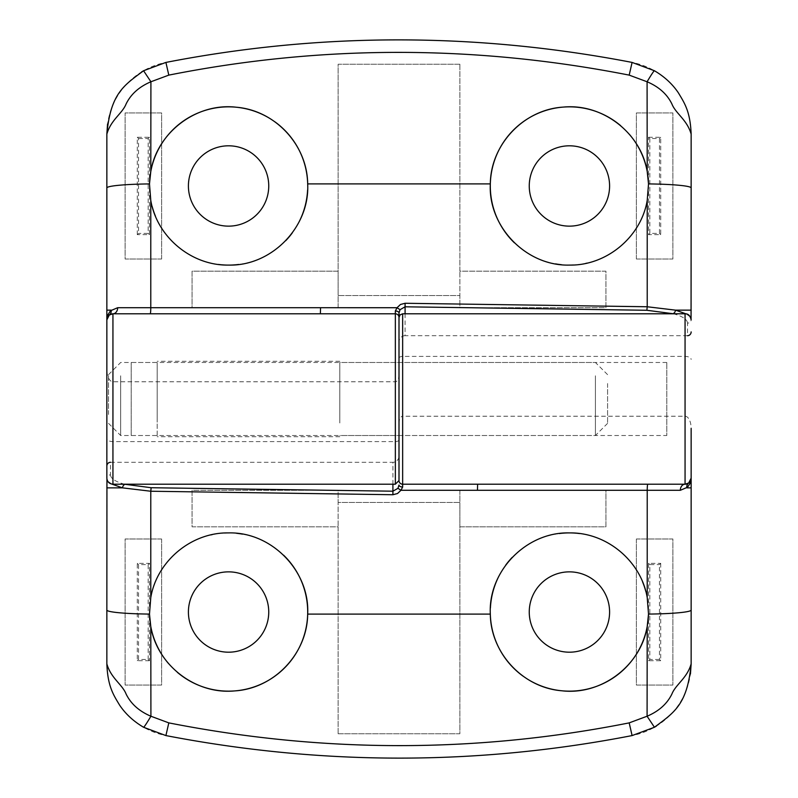 <?xml version="1.0" encoding="UTF-8"?>
<svg xmlns="http://www.w3.org/2000/svg" width="798" height="798" viewBox="0 0 798 798"><rect width="100%" height="100%" fill="white"/><g stroke="black" fill="none" stroke-linecap="round" stroke-linejoin="round"><path stroke-width="0.6" stroke-dasharray="3.99 2.99" d="M228.577 145.805A40.169 40.169 0 0 1 268.746 185.974A40.169 40.169 0 0 1 228.577 226.143A40.169 40.169 0 0 1 188.408 185.974A40.169 40.169 0 0 1 228.577 145.805M269.734 118.393A79.122 79.122 0 0 1 274.791 121.745M307.679 183.909A79.122 79.122 0 0 1 307.599 190.014M299.24 221.575A79.122 79.122 0 0 1 292.317 232.856M285.814 240.607A79.122 79.122 0 0 1 238.662 264.457M218.383 264.437A79.122 79.122 0 0 1 155.45 216.178M152.159 206.473A79.122 79.122 0 0 1 149.495 183.55M569.423 145.805A40.169 40.169 0 0 1 609.592 185.974A40.169 40.169 0 0 1 569.423 226.143A40.169 40.169 0 0 1 529.254 185.974A40.169 40.169 0 0 1 569.423 145.805M620.654 125.675A79.122 79.122 0 0 1 629.403 134.373M648.515 183.919A79.122 79.122 0 0 1 587.079 263.101M585.772 263.39A79.122 79.122 0 0 1 573.403 264.996M569.423 265.096A79.122 79.122 0 0 1 561.453 264.697M555.588 263.879A79.122 79.122 0 0 1 514.401 242.831M131.201 435.518L131.201 362.482L131.201 435.518L399 435.518L399 362.482L399 435.518L399 362.482L399 435.518L666.799 435.518L666.799 362.482L666.799 435.518M161.625 259.011L125.106 259.011L125.106 112.937L161.625 112.937L161.625 259.011L125.106 259.011L125.106 112.937L161.625 112.937L161.625 259.011M137.286 234.662L137.286 137.286L149.455 137.286L149.455 234.662L137.286 234.662L138.563 233.395L138.563 138.563L137.286 137.286M636.375 259.011L636.375 112.937L672.894 112.937L672.894 259.011L636.375 259.011L636.375 112.937L672.894 112.937L672.894 259.011L636.375 259.011M648.545 137.286L660.714 137.286L660.714 234.662L648.545 234.662L648.545 137.286L649.821 138.563L659.437 138.563L660.714 137.286M405.085 313.794L405.085 335.699L687.497 335.699L687.497 323.13A3.651 3.511 180 0 0 691.148 319.619L691.148 134.114A73.037 73.037 0 0 0 632.096 62.424A1217.289 1217.289 0 0 0 165.904 62.424A73.037 73.037 0 0 0 106.852 134.114L106.852 478.122M399 480.556L399 312.966M405.085 335.699A6.334 6.085 90 0 0 399 342.033M399 374.471A7.302 3.651 -90 0 1 395.349 381.773L112.937 381.773A12.169 6.085 -90 0 1 106.852 369.604M459.867 64.249L459.867 271.18L605.941 271.18L605.941 307.699L459.867 307.699L459.867 295.529L338.133 295.529L338.133 307.699L192.059 307.699L192.059 271.18L338.133 271.18L338.133 64.249L459.867 64.249L459.867 271.18L605.941 271.18L605.941 307.699L459.867 307.699L459.867 271.18L459.867 295.529L338.133 295.529L338.133 271.18L338.133 307.699L192.059 307.699L192.059 271.18L338.133 271.18L338.133 64.249L459.867 64.249M320.367 313.794L150.184 313.794M686.071 313.873L689.602 316.397L691.058 318.841M659.437 138.563L659.437 233.395L649.821 233.395L649.821 138.563M649.821 233.395L648.545 234.662M659.437 233.395L660.714 234.662M138.563 138.563L148.179 138.563L148.179 233.395L138.563 233.395M148.179 233.395L149.455 234.662M148.179 138.563L149.455 137.286M569.423 652.195A40.169 40.169 0 0 1 529.254 612.026A40.169 40.169 0 0 1 569.423 571.857A40.169 40.169 0 0 1 609.592 612.026A40.169 40.169 0 0 1 569.423 652.195M528.266 679.607A79.122 79.122 0 0 1 523.209 676.255M490.321 614.091A79.122 79.122 0 0 1 490.401 607.986M498.76 576.425A79.122 79.122 0 0 1 505.683 565.144M512.186 557.393A79.122 79.122 0 0 1 559.338 533.543M579.617 533.563A79.122 79.122 0 0 1 642.55 581.822M645.841 591.527A79.122 79.122 0 0 1 648.505 614.45M228.577 652.195A40.169 40.169 0 0 1 188.408 612.026A40.169 40.169 0 0 1 228.577 571.857A40.169 40.169 0 0 1 268.746 612.026A40.169 40.169 0 0 1 228.577 652.195M177.346 672.325A79.122 79.122 0 0 1 168.597 663.627M149.485 614.081A79.122 79.122 0 0 1 210.921 534.899M212.228 534.61A79.122 79.122 0 0 1 224.597 533.004M228.577 532.904A79.122 79.122 0 0 1 236.547 533.303M242.412 534.121A79.122 79.122 0 0 1 283.599 555.169M666.799 362.482L131.201 362.482M636.375 538.989L672.894 538.989L672.894 685.063L636.375 685.063L636.375 538.989L672.894 538.989L672.894 685.063L636.375 685.063L636.375 538.989M660.714 563.338L660.714 660.714L648.545 660.714L648.545 563.338L660.714 563.338L659.437 564.605L659.437 659.437L660.714 660.714M161.625 538.989L161.625 685.063L125.106 685.063L125.106 538.989L161.625 538.989L161.625 685.063L125.106 685.063L125.106 538.989L161.625 538.989M149.455 660.714L137.286 660.714L137.286 563.338L149.455 563.338L149.455 660.714L148.179 659.437L138.563 659.437L137.286 660.714M392.915 484.206L392.915 462.301L110.503 462.301L110.503 474.87A3.651 3.511 0 0 0 106.852 478.381L106.852 663.886A73.037 73.037 0 0 0 165.904 735.576A1217.289 1217.289 0 0 0 632.096 735.576A73.037 73.037 0 0 0 691.148 663.886L691.148 428.396A12.169 6.085 90 0 0 685.063 416.227L402.651 416.227L402.651 313.794M399 317.444L399 455.967A6.334 6.085 -90 0 1 392.915 462.301M399 423.529A7.302 3.651 90 0 1 402.651 416.227M338.133 733.751L338.133 526.82L192.059 526.82L192.059 490.301L338.133 490.301L338.133 502.471L459.867 502.471L459.867 490.301L605.941 490.301L605.941 526.82L459.867 526.82L459.867 733.751L338.133 733.751L338.133 526.82L192.059 526.82L192.059 490.301L338.133 490.301L338.133 526.82L338.133 502.471L459.867 502.471L459.867 526.82L459.867 490.301L605.941 490.301L605.941 526.82L459.867 526.82L459.867 733.751L338.133 733.751M477.633 484.206L647.816 484.206M111.929 484.127L108.398 481.603L106.942 479.159M138.563 659.437L138.563 564.605L148.179 564.605L148.179 659.437M148.179 564.605L149.455 563.338M138.563 564.605L137.286 563.338M659.437 659.437L649.821 659.437L649.821 564.605L659.437 564.605M649.821 564.605L648.545 563.338M649.821 659.437L648.545 660.714M157.196 422.202L157.196 362.482L157.196 422.202M120.678 375.798L120.678 435.518L120.678 375.798M108.508 414.471L108.508 374.651L108.508 414.471M157.196 375.02L157.196 436.735L157.196 375.02M339.788 422.98L339.788 361.265L339.788 422.98M595.418 375.798L595.418 435.518L595.418 375.798M607.587 383.529L607.587 423.349L607.587 383.529M339.788 422.202L339.788 362.482L339.788 422.202M395.349 381.773L395.349 484.206M112.937 484.206L112.937 381.773M399 439.778A3.651 1.825 180 0 1 395.349 441.603L112.937 441.603A6.085 3.042 180 0 1 106.852 438.561M687.497 323.13C687.258 319.39 682.44 316.237 673.053 313.644M685.063 313.794L685.063 416.227M399 358.222A3.651 1.825 0 0 1 402.651 356.397L685.063 356.397A6.085 3.042 0 0 1 691.148 359.439M110.503 474.87C110.742 478.61 115.56 481.763 124.947 484.356M108.508 423.349L120.678 435.518L157.196 435.518M108.508 374.651L120.678 362.482L157.196 362.482M339.788 361.265L157.196 361.265M339.788 436.735L157.196 436.735M607.587 374.651L595.418 362.482L339.788 362.482M607.587 423.349L595.418 435.518L339.788 435.518"/><path stroke-width="1.2" d="M228.577 226.143A40.169 40.169 0 0 1 188.408 185.974A40.169 40.169 0 0 1 228.577 145.805A40.169 40.169 0 0 1 268.746 185.974A40.169 40.169 0 0 1 228.577 226.143M149.934 177.316A79.122 79.122 0 0 1 269.734 118.393M274.791 121.745A79.122 79.122 0 0 1 307.679 183.909C309.963 226.812 271.679 266.263 228.577 265.096A79.122 79.122 0 0 1 218.383 264.437M307.599 190.014A79.122 79.122 0 0 1 299.24 221.575M292.317 232.856A79.122 79.122 0 0 1 285.814 240.607M238.662 264.457A79.122 79.122 0 0 1 228.577 265.096C191.36 265.764 156.877 236.926 150.782 200.418A1514.464 1.935 90 0 0 150.782 307.709L397.025 307.719L400.496 304.467L405.095 303.27L647.218 306.761L675.527 310.143L686.071 313.873M155.45 216.178A79.122 79.122 0 0 1 152.159 206.473M149.495 183.55A79.122 79.122 0 0 1 149.894 177.675M112.937 484.206L395.349 484.206L395.349 313.794L112.937 313.794L112.937 484.206C109.236 483.847 107.211 481.822 106.852 478.122L106.852 134.114C110.693 92.997 124.129 85.346 143.57 70.743L165.904 62.424L168.807 75.122L150.912 81.765L150.792 171.48L149.485 183.919L150.782 200.418M150.792 171.48C157.126 132.348 196.697 102.423 236.338 107.231C275.18 110.373 307.35 145.046 307.679 183.909L490.321 183.909C488.027 226.792 526.311 266.253 569.423 265.096C606.63 265.764 641.113 236.946 647.218 200.418L648.515 183.919L647.208 171.48L647.088 81.765L629.193 75.122C474.91 44.798 321.444 44.798 168.807 75.122M569.423 226.143A40.169 40.169 0 0 1 529.254 185.974A40.169 40.169 0 0 1 569.423 145.805A40.169 40.169 0 0 1 609.592 185.974A40.169 40.169 0 0 1 569.423 226.143M514.401 242.831A79.122 79.122 0 0 1 569.423 106.852A79.122 79.122 0 0 1 620.654 125.675M629.403 134.373A79.122 79.122 0 0 1 647.208 171.48C640.914 132.947 602.57 103.281 563.438 107.082C523.887 109.366 490.63 144.388 490.321 183.909M647.268 171.829A79.122 79.122 0 0 1 648.515 183.919A48.688 4.06 180 0 1 691.148 187.949L691.058 318.841M587.079 263.101A79.122 79.122 0 0 1 585.772 263.39M573.403 264.996A79.122 79.122 0 0 1 569.423 265.096M561.453 264.697A79.122 79.122 0 0 1 555.588 263.879M165.904 62.424C320.547 32.369 475.937 32.369 632.096 62.424L654.43 70.743C664.445 76.648 672.425 83.999 678.36 92.817C684.544 103.122 690.27 111.461 691.148 134.114L691.148 187.949M400.047 309.694L397.025 307.719L395.339 311.001L395.349 313.794A3.651 3.651 0 0 1 399 317.444L399 480.556L399 312.966L400.047 309.694L405.085 306.801L405.085 313.794M691.148 331.898A3.8 3.651 -90 0 1 687.497 335.699M150.184 313.794L112.937 313.794L109.286 315.011L106.852 319.878A6.085 6.085 0 0 1 112.937 313.794A6.085 4.738 90 0 0 117.675 307.709L150.782 307.709A6.085 0.599 90 0 1 150.184 313.794M629.193 75.122L632.096 62.424M141.655 71.88L143.57 70.743L150.912 81.765C139.141 86.773 130.862 94.184 126.074 104.019C122.353 113.506 110.872 119.8 106.852 134.114L107.55 123.999M106.852 310.143L111.181 310.143A6.085 5.297 -126.9 0 1 109.286 315.011C108.438 314.841 107.63 316.457 106.852 319.878L107.69 315.16L110.493 310.761L117.675 307.709M691.148 134.114C687.128 119.8 675.647 113.506 671.926 104.019C667.138 94.184 658.859 86.773 647.088 81.765A18.264 0.928 -60.2 0 1 654.43 70.743L655.427 71.331M395.339 311.001A3.651 1.975 -0 0 1 399 312.966M569.423 571.857A40.169 40.169 0 0 1 609.592 612.026A40.169 40.169 0 0 1 569.423 652.195A40.169 40.169 0 0 1 529.254 612.026A40.169 40.169 0 0 1 569.423 571.857M648.066 620.684A79.122 79.122 0 0 1 528.266 679.607M523.209 676.255A79.122 79.122 0 0 1 490.321 614.091C488.037 571.188 526.321 531.737 569.423 532.904A79.122 79.122 0 0 1 579.617 533.563M490.401 607.986A79.122 79.122 0 0 1 498.76 576.425M505.683 565.144A79.122 79.122 0 0 1 512.186 557.393M559.338 533.543A79.122 79.122 0 0 1 569.423 532.904C606.64 532.236 641.123 561.074 647.218 597.582A1514.464 1.935 -90 0 0 647.218 490.291L400.975 490.281L397.504 493.533L392.905 494.73L150.782 491.239L122.473 487.857L111.929 484.127M642.55 581.822A79.122 79.122 0 0 1 645.841 591.527M648.505 614.45A79.122 79.122 0 0 1 648.106 620.325M691.148 428.396L691.148 663.886C687.307 705.003 673.871 712.654 654.43 727.257L632.096 735.576L629.193 722.878L647.088 716.235L647.208 626.52L648.515 614.081L647.218 597.582M647.208 626.52C640.874 665.652 601.303 695.577 561.662 690.769C522.82 687.627 490.65 652.954 490.321 614.091L307.679 614.091C309.973 571.208 271.689 531.747 228.577 532.904C191.37 532.236 156.887 561.054 150.782 597.582L149.485 614.081L150.792 626.52L150.912 716.235L168.807 722.878C323.09 753.202 476.556 753.202 629.193 722.878M228.577 571.857A40.169 40.169 0 0 1 268.746 612.026A40.169 40.169 0 0 1 228.577 652.195A40.169 40.169 0 0 1 188.408 612.026A40.169 40.169 0 0 1 228.577 571.857M283.599 555.169A79.122 79.122 0 0 1 228.577 691.148A79.122 79.122 0 0 1 177.346 672.325M168.597 663.627A79.122 79.122 0 0 1 150.792 626.52C157.086 665.053 195.43 694.719 234.562 690.918C274.113 688.634 307.37 653.612 307.679 614.091M150.732 626.171A79.122 79.122 0 0 1 149.485 614.081A48.688 4.06 0 0 1 106.852 610.051L106.942 479.159M210.921 534.899A79.122 79.122 0 0 1 212.228 534.61M224.597 533.004A79.122 79.122 0 0 1 228.577 532.904M236.547 533.303A79.122 79.122 0 0 1 242.412 534.121M685.063 313.794L402.651 313.794L402.651 484.206L685.063 484.206L688.714 482.99L691.148 478.122A6.085 6.085 0 0 1 685.063 484.206A6.085 4.738 -90 0 0 680.325 490.291L647.218 490.291A6.085 0.599 -90 0 1 647.816 484.206L685.063 484.206L685.063 313.794C688.235 313.664 690.26 315.689 691.148 319.878M632.096 735.576C477.453 765.631 322.063 765.631 165.904 735.576L143.57 727.257C133.555 721.352 125.575 714.001 119.64 705.183C113.456 694.878 107.73 686.539 106.852 663.886L106.852 610.051M399 455.967L399 480.556A3.651 3.651 180 0 0 402.651 484.206L402.661 486.999L400.975 490.281L397.953 488.306L399 485.034A3.651 1.975 180 0 0 402.661 486.999M106.852 466.102A3.8 3.651 90 0 1 110.503 462.301M168.807 722.878L165.904 735.576M656.345 726.12L654.43 727.257L647.088 716.235C658.859 711.227 667.138 703.816 671.926 693.981C675.647 684.494 687.128 678.2 691.148 663.886L690.45 674.001M690.729 480.346L690.09 483.389L687.507 487.239L680.325 490.291M106.852 663.886C110.872 678.2 122.353 684.494 126.074 693.981C130.862 703.816 139.141 711.227 150.912 716.235A18.264 0.928 119.8 0 1 143.57 727.257L142.573 726.669M124.428 484.206L151.141 487.728L392.915 491.199L397.953 488.306M673.572 313.794L646.859 310.272L405.085 306.801L405.095 303.27M646.859 310.272L647.218 306.761A1514.285 1.935 -90 0 0 647.218 200.418M691.148 310.143L675.527 310.143A3.651 2.434 104.9 0 1 673.053 313.644M149.485 183.919A48.688 4.06 180 0 0 106.852 187.949M320.367 313.794L320.557 307.709M392.905 494.73L392.915 484.206M151.141 487.728L150.782 491.239A1514.285 1.935 90 0 0 150.782 597.582M106.852 487.857L122.473 487.857A3.651 2.434 -75.1 0 1 124.947 484.356M648.515 614.081A48.688 4.06 0 0 0 691.148 610.051M688.714 482.99A6.085 5.297 53.1 0 0 686.819 487.857L691.148 487.857M477.633 484.206L477.443 490.291M395.349 484.206L399 480.556M690.549 480.765L689.472 482.321M402.651 313.794L400.087 314.841L399 317.444"/></g></svg>
